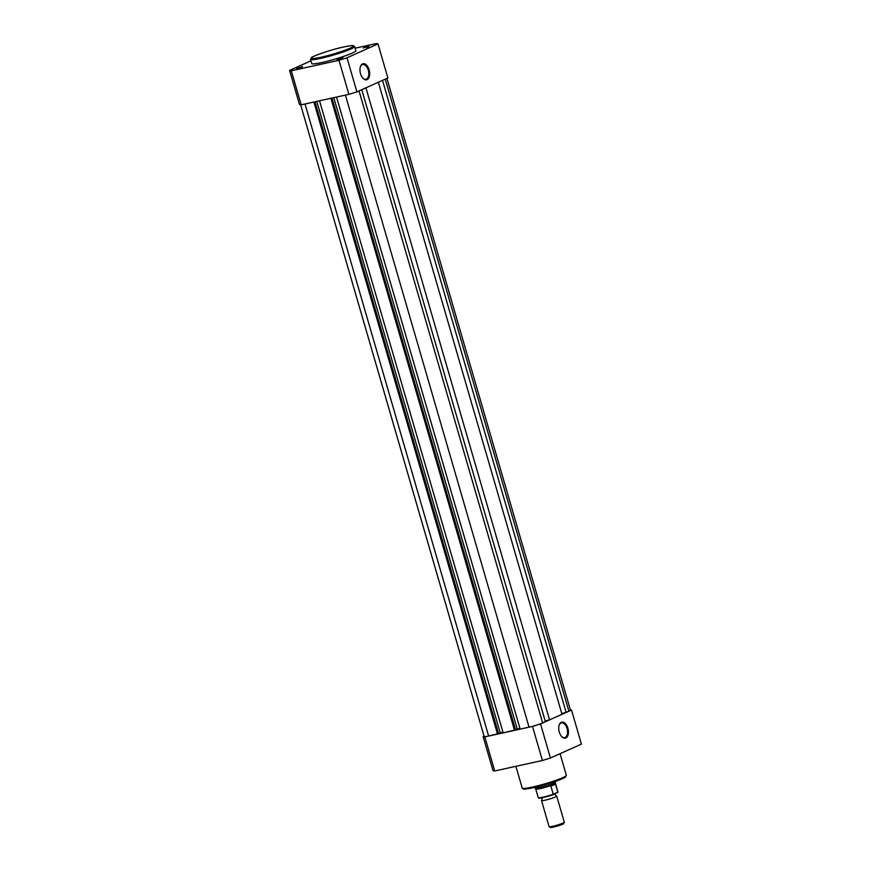 <?xml version="1.0" encoding="UTF-8"?>
<svg xmlns="http://www.w3.org/2000/svg" width="871" height="871" viewBox="0 0 871 871"><rect width="100%" height="100%" fill="white"/><g stroke="black" fill="none" stroke-linecap="round" stroke-linejoin="round"><path stroke-width="1.31" d="M369.184 45.902L363.338 47.97L369.184 45.902M342.934 57.682L337.088 59.751L342.934 57.682M302.531 66.555L296.684 68.624L302.531 66.555M360.529 73.697A8.209 4.649 -102.4 0 1 360.442 66.61A8.209 4.649 -102.4 0 1 364.72 63.888A8.209 4.649 -102.4 0 1 369.13 69.843A8.209 4.649 -102.4 0 1 368.444 78.488A8.209 4.649 -102.4 0 1 363 78.292A8.209 4.649 -102.4 0 1 360.529 73.697M362.804 78.074A7.556 4.268 77.6 0 0 365.918 79.261A7.556 4.268 77.6 0 0 368.248 70.116A7.556 4.268 77.6 0 0 362.674 64.508A7.556 4.268 77.6 0 0 360.354 66.882M310.522 59.402L311.731 63.561A22.973 2.221 -16.2 0 0 321.769 62.549A22.973 2.221 -16.2 0 0 344.589 56.071A22.973 2.221 -16.2 0 0 355.847 50.747L354.628 46.588A22.973 2.221 163.8 0 1 343.37 51.901A22.973 2.221 163.8 0 1 320.561 58.39A22.973 2.221 163.8 0 1 310.522 59.402L311.578 57.551C311.546 56.593 331.296 49.473 343.914 46.914C356.01 44.65 352.472 45.923 353.452 45.662L354.628 46.588M310.936 60.828L289.586 70.409A46.326 4.475 -16.2 0 0 291.284 70.769L338.982 60.295A46.326 4.475 -16.2 0 0 347.006 57.802L377.992 43.898A46.326 4.475 -16.2 0 0 376.283 43.55L355.107 48.199M377.992 43.898L387.889 77.965L356.903 91.869A46.326 4.475 163.8 0 1 348.879 94.351L301.181 104.825A46.326 4.475 163.8 0 1 299.482 104.476L289.586 70.409M348.879 94.351L338.982 60.295M291.284 70.769L301.181 104.825M347.006 57.802L356.903 91.869M368.433 46.827L365.994 47.535M301.78 67.481L299.341 68.188M342.183 58.607L339.755 59.315M567.892 728.21A8.209 4.649 -102.4 0 1 567.206 736.855A8.209 4.649 -102.4 0 1 561.773 736.659A8.209 4.649 -102.4 0 1 559.302 732.065A8.209 4.649 -102.4 0 1 559.204 724.977A8.209 4.649 -102.4 0 1 563.493 722.255A8.209 4.649 -102.4 0 1 567.892 728.21M561.577 736.452A7.556 4.268 77.6 0 0 564.68 737.628A7.556 4.268 77.6 0 0 567.021 728.483A7.556 4.268 77.6 0 0 561.447 722.876A7.556 4.268 77.6 0 0 559.117 725.26M484.058 736.126L483.111 736.55A46.326 4.475 -16.2 0 0 484.82 736.899L532.519 726.425A46.326 4.475 -16.2 0 0 540.543 723.943L571.518 710.039A46.326 4.475 -16.2 0 0 570.353 709.734M571.518 710.039L581.414 744.106L550.439 758.01A46.326 4.475 163.8 0 1 542.415 760.492L494.717 770.966A46.326 4.475 163.8 0 1 493.008 770.617L483.111 736.55M484.82 736.899L494.717 770.966M542.415 760.492L532.519 726.425M540.543 723.943L550.439 758.01M555.633 793.241L555.197 794.885L556.449 796.04A7.915 0.762 163.8 0 1 556.732 796.148A7.915 0.762 163.8 0 1 555.502 796.965A7.915 0.762 163.8 0 1 547.064 799.72A7.915 0.762 163.8 0 1 541.522 800.569A7.915 0.762 163.8 0 1 541.697 800.318L542.143 798.685L540.891 797.531M541.522 800.569L549.1 826.677A7.915 0.762 -16.2 0 0 549.166 826.731A7.915 0.762 -16.2 0 0 555.012 825.73A7.915 0.762 -16.2 0 0 563.091 823.062A7.915 0.762 -16.2 0 0 564.299 822.333A7.915 0.762 -16.2 0 0 564.31 822.257L556.732 796.148M564.299 822.333L563.57 823.65A6.848 0.664 163.8 0 1 562.524 824.271A6.848 0.664 163.8 0 1 555.535 826.579A6.848 0.664 163.8 0 1 550.483 827.45L549.166 826.731M555.491 784.085L550.897 786.154L553.248 794.221L557.843 792.164L555.36 783.737L553.782 783.247A10.561 1.023 163.8 0 1 542.666 786.894A10.561 1.023 163.8 0 1 535.153 788.092A10.561 1.023 163.8 0 1 535.142 788.059L534.925 787.34M555.208 781.45L555.415 782.169A10.561 1.023 163.8 0 1 555.426 782.202A10.561 1.023 163.8 0 1 553.782 783.247L551.191 785.446A10.234 0.991 163.8 0 1 541.283 788.375A10.234 0.991 163.8 0 1 535.785 789.093L538.278 797.684A10.234 0.991 -16.2 0 0 553.248 794.221L553.891 794.363M557.418 792.784L557.843 792.164A10.234 0.991 -16.2 0 0 557.919 791.979L557.647 792.643M555.36 783.737L550.897 786.154M535.785 789.093A10.234 0.991 163.8 0 1 535.774 789.072L535.153 788.092M557.919 791.979L555.426 783.377A10.234 0.991 163.8 0 1 555.426 783.388A10.234 0.991 163.8 0 1 555.252 783.628M300.647 104.781L484.167 736.474A10.234 0.991 -16.2 0 0 488.631 736.028L498.55 733.611L314.997 101.798M313.887 102.038L497.515 734.079M498.517 733.48L502.948 732.119M316.772 101.406L500.194 732.729M319.526 100.796L503.155 732.838L515.567 729.876L332.003 98.064M330.904 98.303L514.532 730.334M515.523 729.746L517.211 728.994L333.789 97.672M519.954 728.385L517.211 728.994M336.544 97.062L520.161 729.103L529.045 727.154A10.234 0.991 -16.2 0 0 542.644 722.941L545.398 721.7L361.781 89.68M545.192 720.992L549.547 719.838L365.929 87.819M378.362 82.233L561.98 714.264L549.547 719.838M561.773 713.545L566.128 712.402L382.511 80.382M385.265 79.141L568.883 711.161L566.128 712.402M568.883 711.161A10.234 0.991 -16.2 0 0 570.472 710.115L386.942 78.39M343.86 46.936A22.047 2.134 -16.2 0 0 314.562 56.005A22.047 2.134 -16.2 0 0 320.789 57.29A22.047 2.134 -16.2 0 0 350.077 48.21A22.047 2.134 -16.2 0 0 343.86 46.936M522.23 788.113A22.973 2.221 -16.2 0 0 532.268 787.101A22.973 2.221 -16.2 0 0 555.088 780.623A22.973 2.221 -16.2 0 0 566.346 775.299L565.279 777.15C565.323 778.108 545.562 785.228 532.954 787.787C520.847 790.051 524.386 788.778 523.406 789.039L522.23 788.113L515.893 766.317M565.497 776.246A22.047 2.134 163.8 0 1 555.97 781.167A22.047 2.134 163.8 0 1 533.008 787.765M553.749 794.417A9.831 0.947 163.8 0 1 543.58 797.401A9.831 0.947 163.8 0 1 538.79 797.836M305.013 103.987L488.631 736.028M345.417 95.113L529.045 727.154M359.026 90.922L542.644 722.941M560.064 753.687L566.346 775.299M555.426 783.388L555.426 782.202M553.825 794.396C547.326 796.867 537.647 798.718 538.757 798.076L538.278 797.684"/></g></svg>
